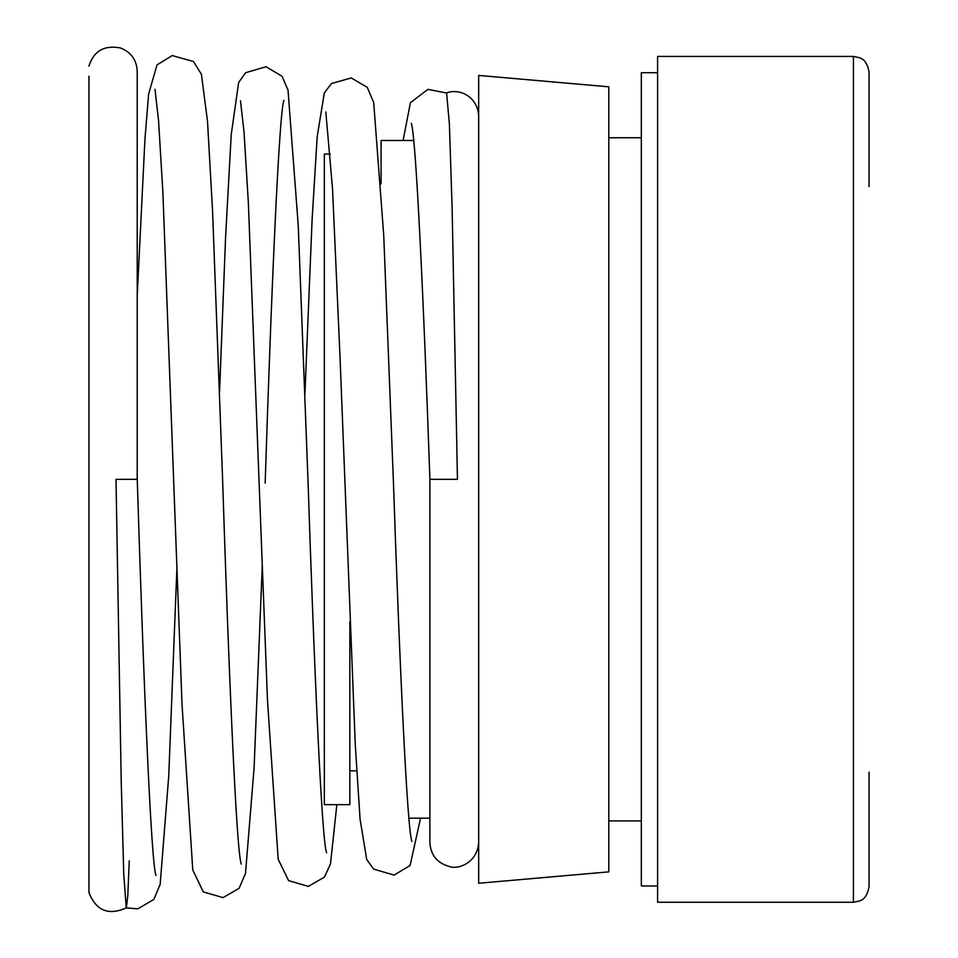 <?xml version="1.0" encoding="UTF-8"?>
<svg xmlns="http://www.w3.org/2000/svg" width="958" height="958" viewBox="0 0 958 958"><rect width="100%" height="100%" fill="white"/><g stroke="black" fill="none" stroke-linecap="round" stroke-linejoin="round"><path stroke-width="1.44" d="M88.95 76.161L88.95 892.545C96.075 910.723 108.541 915.824 126.36 907.837L127.809 895.467L129.258 860.799M88.95 66.126C93.716 51.037 104.147 44.966 120.241 47.9C130.935 51.971 136.599 59.719 137.222 71.143L137.222 479.335L116.014 479.335L121.211 781.321L123.75 874.415L126.252 907.849M411.233 123.259C415.892 133.162 423.807 303.878 429.902 479.335L457.457 479.335L452.116 208.09L449.386 123.917L446.608 93.01L427.843 89.369L410.395 102.722L403.09 140.491M869.05 186.559L869.05 72.054C866.595 58.63 860.524 58.57 859.637 57.72L853.434 56.438L853.434 902.244L859.637 900.963C860.524 900.113 866.595 900.053 869.05 886.629L869.05 772.124M853.434 56.438L657.595 56.438L657.595 902.244L853.434 902.244M657.595 72.7L641.333 72.7L641.333 885.982L657.595 885.982M608.797 479.335L608.797 871.864L478.677 883.252L478.677 75.431L608.797 86.819L608.797 479.335M330.318 154.022L324.343 154.022L324.343 804.648L349.85 804.648L349.85 621.706M413.652 140.491L381.08 140.491L381.08 183.912M222.675 481.287L212.556 210.88L207.503 121.151L201.384 74.185L193.396 61.48L172.212 55.564L157.004 64.928L148.598 94.207L144.921 139.617L137.222 295.806L137.222 71.143M411.916 841.459C407.198 830.79 399.39 658.924 393.391 481.072M420.55 818.18L410.108 865.505L394.121 875.085L373.692 869.157L366.698 859.506L360.064 819.102L355.238 744.043L340.066 358.064L332.522 188.666L325.816 111.93M137.245 479.335L137.317 481.407C143.365 676.623 151.148 864.2 155.986 875.432L155.926 875.241M126.24 907.885L137.796 908.843L153.819 899.466L160.166 884.438L168.74 776.016L176.895 568.489M393.403 481.491L383.751 235.644L373.692 102.506L367.273 87.322L351.203 77.933L331.444 83.562L324.307 92.974L317.182 136.778L312.08 220.172L304.931 393.858M326.546 852.596L326.606 852.788C321.78 841.831 313.925 661.26 307.841 475.743M265.162 483.036C271.246 294.525 279.137 110.936 283.951 100.303M240.458 100.77L243.991 131.557L248.362 202.845L267.486 700.37L278.179 859.254L288.598 880.618L308.308 886.39L324.439 877.133L330.498 863.9L336.833 804.648M308.045 481.623L298.273 225.932L288.011 89.992L282.023 76.245L266.037 66.725L245.643 72.7L238.686 82.364L231.225 134.575L225.561 237.68L219.574 391.63M241.296 864.116C236.434 852.967 228.579 666.96 222.472 475.539M154.992 89.274L158.549 120.48L162.884 192.438L182.02 704.25L192.786 870.068L203.3 891.898L223.01 897.622L239.093 888.341L245.488 873.492L254.098 767.873L262.252 565.986M429.879 479.335L429.879 842.585C430.717 855.087 437.171 863.038 449.218 866.451C457.349 869.828 477.24 863.505 478.677 842.585M446.464 92.986C459.062 88.016 477.647 96.231 478.677 116.098M608.797 820.922L641.333 820.922M608.797 137.76L641.333 137.76M349.85 770.819L356.627 770.819M408.922 818.18L429.879 818.18"/></g></svg>

